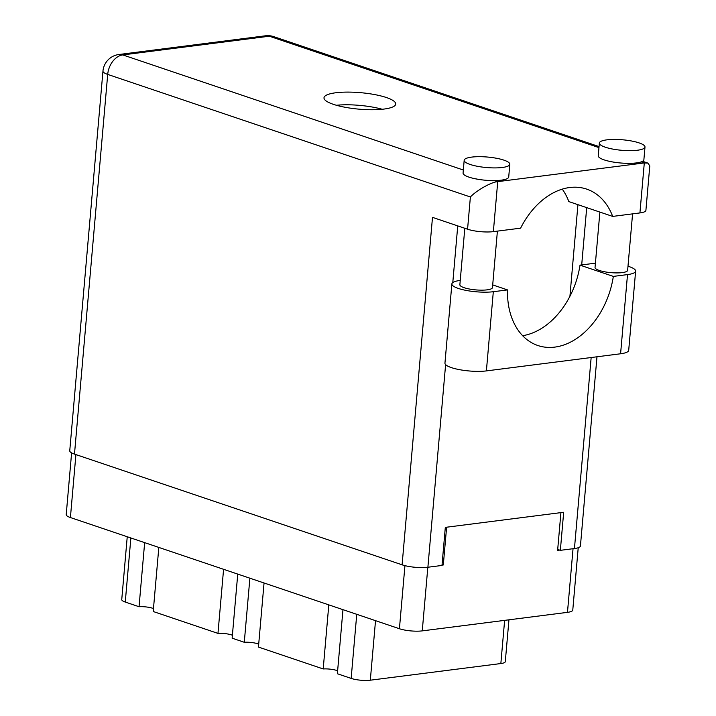 <?xml version="1.0" encoding="UTF-8"?>
<svg xmlns="http://www.w3.org/2000/svg" width="716" height="716" viewBox="0 0 716 716"><rect width="100%" height="100%" fill="white"/><g stroke="black" fill="none" stroke-linecap="round" stroke-linejoin="round"><path stroke-width="1.07" d="M578.224 547.731L572.773 610.086A16.235 3.732 -175 0 1 567.475 612.35L422.261 630.877A16.235 3.732 -175 0 1 399.421 628.738L70.41 517.543A16.235 3.732 -175 0 1 66.212 514.598L71.609 452.888M560.923 512.62L557.621 550.362L559.652 550.103M442.014 565.112L443.311 564.951L446.614 527.209M443.311 564.951L442.067 564.53M144.659 542.639L139.047 606.721L125.264 602.058A13.613 3.133 -175 0 1 121.747 599.587L127.242 536.749M158.827 547.427L153.215 611.509L217.968 633.392L223.58 569.31M153.475 608.564A10.731 2.47 5 0 0 139.047 606.721M237.748 574.098L232.136 638.18L244.281 642.279L249.884 578.197M232.396 635.235A10.731 2.47 5 0 0 217.968 633.392M264.052 582.985L258.449 647.067L323.202 668.95L328.805 604.868M258.709 644.123A10.731 2.47 5 0 0 244.281 642.279M342.973 609.656L337.37 673.738L351.153 678.401A13.613 3.133 -175 0 0 370.315 680.2L500.851 663.544A13.613 3.133 -175 0 0 505.29 661.647L508.951 619.814M337.63 670.794A10.731 2.47 5 0 0 323.202 668.95M595.408 263.193A24.872 5.719 5 0 0 594.191 263.327L580.005 265.144L613.335 276.403L627.511 274.595A24.872 5.719 5 0 0 635.629 271.131A24.872 5.719 5 0 0 629.203 266.62A24.872 5.719 5 0 0 627.995 266.236M472.542 178.168L478.172 179.322M470.108 164.447A22.903 5.272 5 0 0 495.016 167.911A22.903 5.272 5 0 0 509.828 164.286A22.903 5.272 5 0 0 503.903 160.133A22.903 5.272 5 0 0 478.995 156.679A22.903 5.272 5 0 0 464.183 160.294A22.903 5.272 5 0 0 470.108 164.447M464.183 160.294L463.073 172.986A22.903 5.272 5 0 0 468.998 177.138A22.903 5.272 5 0 0 494.649 180.593A22.903 5.272 5 0 0 508.718 176.977L509.828 164.286M605.28 147.201A22.903 5.272 5 0 0 630.187 150.655A22.903 5.272 5 0 0 644.991 147.04A22.903 5.272 5 0 0 639.066 142.887A22.903 5.272 5 0 0 614.167 139.423A22.903 5.272 5 0 0 599.355 143.048A22.903 5.272 5 0 0 605.28 147.201M599.355 143.048L598.245 155.739A22.903 5.272 5 0 0 604.17 159.892A22.903 5.272 5 0 0 641.205 161.888A22.903 5.272 5 0 0 643.881 159.731L644.991 147.04M386.407 97.537A35.997 8.279 5 0 0 347.269 92.096A35.997 8.279 5 0 0 323.999 97.788A35.997 8.279 5 0 0 333.307 104.312A35.997 8.279 5 0 0 372.445 109.745A35.997 8.279 5 0 0 395.715 104.062A35.997 8.279 5 0 0 386.407 97.537M336.386 105.261A35.997 8.279 -175 0 1 382.219 109.271M632.577 213.869L627.637 270.326A16.361 3.768 -175 0 1 617.058 272.912A16.361 3.768 -175 0 1 599.265 270.442A16.361 3.768 -175 0 1 595.041 267.471L599.883 212.079M497.405 231.125L492.465 287.572A16.361 3.768 -175 0 1 481.895 290.159A16.361 3.768 -175 0 1 464.102 287.689A16.361 3.768 -175 0 1 459.869 284.726L464.809 228.279M639.925 212.929A18.33 4.215 -175 0 0 645.904 210.379L649.788 165.942L647.944 163.114L644.302 162.935L497.736 181.64L493.36 231.635L520.604 228.162A72.253 51.096 108.7 0 1 586.69 189.114A72.253 51.096 108.7 0 1 612.681 216.411L639.925 212.929L644.302 162.935L641.205 161.888M493.36 231.635A18.33 4.215 -175 0 1 467.566 229.21L432.491 217.36L402.097 564.817L74.482 454.105A18.33 4.215 -175 0 1 69.747 450.785L102.961 71.09A18.33 4.215 5 0 0 107.704 74.41L74.482 454.105M596.983 356.792L580.425 545.986A18.33 4.215 -175 0 1 574.447 548.537L560.351 550.336L563.68 512.271L445.316 527.379L441.987 565.443L427.891 567.242A18.33 4.215 -175 0 1 402.097 564.817M560.351 550.336L557.701 549.441M586.708 207.631L581.696 264.929M464.004 370.387L462.688 370.199M562.257 189.122A72.253 51.096 -71.3 0 1 568.844 201.59L612.681 216.411M577.937 204.669L569.918 296.299M467.566 229.21L470.385 196.981C476.623 190.322 491.668 181.882 497.736 181.64L494.649 180.593M627.511 274.595L620.584 353.776A24.872 5.719 5 0 0 628.702 350.312L635.629 271.131M460.245 280.421L459.994 280.457A24.872 5.719 -175 0 0 451.877 283.921L444.949 363.11A24.872 5.719 -175 0 0 459.466 369.653A24.872 5.719 -175 0 0 486.388 370.906L620.584 353.776M580.005 265.144A71.994 50.908 -71.3 0 1 522.635 335.697M492.697 284.905L507.501 289.908L493.315 291.716A24.872 5.719 -175 0 1 466.393 290.463A24.872 5.719 -175 0 1 451.877 283.921M507.501 289.908A71.994 50.908 108.7 0 0 537.877 345.524A71.994 50.908 108.7 0 0 613.335 276.403M399.421 628.738L404.943 565.649M422.261 630.877L427.828 567.251M70.41 517.543L75.914 454.588M567.475 612.35L573.042 548.716M130.867 537.976L125.264 602.058M356.756 614.319L351.153 678.401M375.524 620.656L370.315 680.2M504.628 620.369L500.851 663.544M598.952 147.603L269.332 36.212L122.776 54.917L463.333 170.014M457.748 225.898L452.789 282.56M445.612 364.605L427.891 567.242M574.447 548.537L591.156 357.535M470.385 196.981L107.704 74.41A18.33 12.96 -71.3 0 1 122.776 54.917A18.33 12.253 82.7 0 0 118.901 54.505A18.33 18.33 0 0 0 102.961 71.09M265.457 35.8A18.33 12.253 82.7 0 1 269.332 36.212A18.33 12.96 108.7 0 1 273.646 36.614A18.33 18.33 0 0 0 265.457 35.8L118.901 54.505M493.315 291.716L486.388 370.906M647.944 163.114L642.556 161.288M599.041 146.583L273.646 36.614"/></g></svg>
